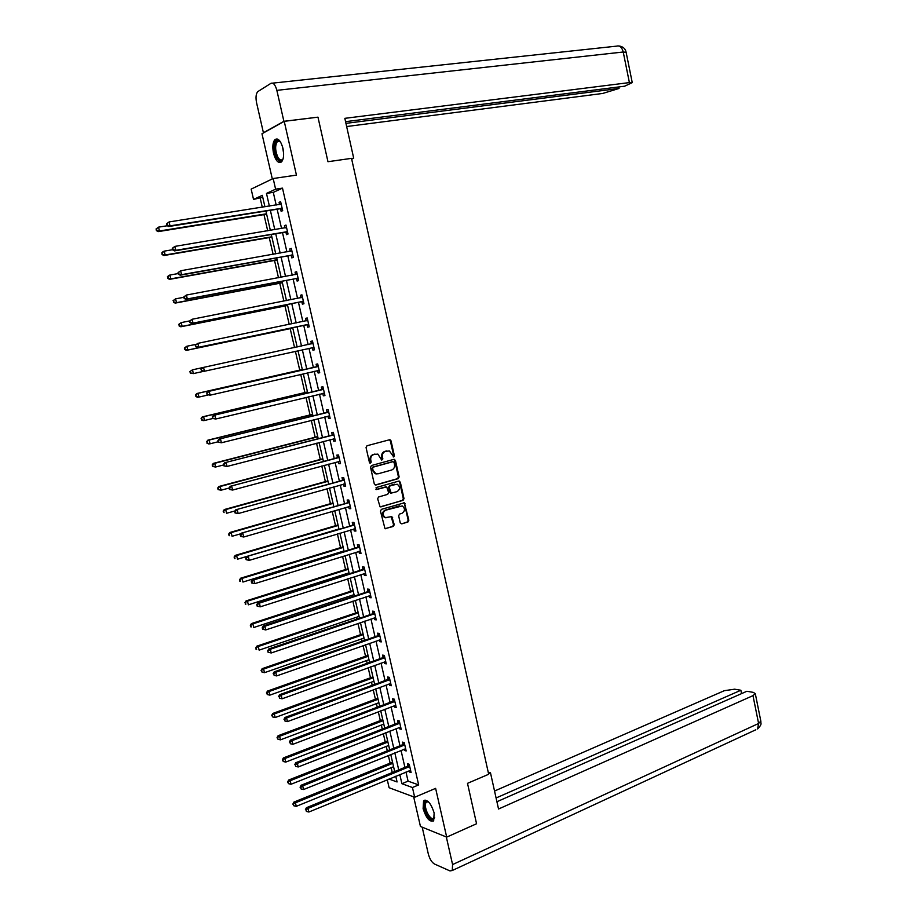 <?xml version="1.0" encoding="UTF-8"?>
<svg xmlns="http://www.w3.org/2000/svg" width="917" height="917" viewBox="0 0 917 917"><rect width="100%" height="100%" fill="white"/><g stroke="black" fill="none" stroke-linecap="round" stroke-linejoin="round"><path stroke-width="1.38" d="M393.748 456.975L394.39 455.749L391.043 440.848L389.496 439.77L366.995 445.754L366.055 447.507L369.459 462.569L370.078 463.303L370.101 460.174L370.777 460.139C370.399 457.331 371.408 455.462 373.781 454.523L377.85 454.098L381.736 460.116L382.859 458.901L382.423 456.964C382.057 454.167 383.042 452.31 385.392 451.382L389.393 450.946L393.748 456.975M393.221 456.93L393.691 455.795L390.344 440.894L389.335 439.816M370.078 463.303L371.225 462.088L370.777 460.139M381.69 460.093L381.736 457.01L382.423 456.964M434.142 812.921C430.944 803.166 427.425 799.143 423.585 800.839L423.115 808.702C426.279 818.411 429.798 822.423 433.672 820.749L434.142 812.921M282.952 148.313C280.785 140.737 278.126 137.814 274.985 139.556C272.75 142.215 272.257 146.777 273.507 153.219C275.65 160.773 278.31 163.685 281.485 161.942C283.685 159.306 284.178 154.755 282.952 148.313M400.225 522.839L401.772 523.859L407.95 521.991L408.856 520.226L404.351 502.825L381.38 509.359L380.452 511.136L385.002 528.696L393.336 526.427L394.253 524.662L391.846 516.603L385.346 517.612C382.297 514.999 382.4 512.523 385.656 510.196L402.242 505.932C405.291 508.511 405.211 510.975 401.99 513.314L399.56 514.047L398.643 515.801L400.225 522.839M405.979 772.034L408.065 781.146L418.656 784.906L412.444 787.52L414.667 797.251L389.106 787.726L387.272 779.748M262.732 197.235L253.528 199.413L251.155 189.12L273.174 178.517L296.443 175.113L284.236 121.331L317.97 117.158L327.965 161.713L351.509 158.354L488.681 774.269L467.498 783.336L476.565 823.741L446.694 837.118L435.621 788.368L414.667 797.251M273.174 178.517L275.604 189.177L266.48 193.407L269.392 206.13M418.656 784.906L282.493 188.134L275.604 189.177M398.219 478.663L399.136 476.92L395.433 460.414L393.886 459.348L371.465 465.515L370.525 467.28L374.296 483.947L375.867 485.013L398.219 478.663L397.519 478.674L398.437 476.932L394.734 460.449L393.771 459.383M400.316 482.159L404.007 498.607L403.09 500.361L380.085 506.872L377.655 498.756L378.583 496.98L387.685 494.355L388.602 492.589L386.699 486.87L376.497 489.552L376.05 487.58L398.769 481.104L400.316 482.159L399.617 482.17L403.308 498.607L404.007 498.607M413.67 796.884L420.445 826.458L446.694 837.118M284.236 121.331L261.975 133.767L272.315 178.93M282.493 188.134L273.289 192.375L276.189 205.064M277.152 209.225L281.565 228.516M282.493 232.609L286.918 251.9M287.835 255.9L292.248 275.192M293.142 279.123L297.567 298.415M298.438 302.255L302.862 321.558M303.722 325.317L308.135 344.62M308.983 348.311L313.385 367.545M314.244 371.293L318.612 390.39M319.483 394.184L323.827 413.154M324.71 417.006L329.02 435.85M329.914 439.759L334.201 458.466M335.106 462.42L339.359 481.012M340.276 485.013L344.505 503.479M345.434 507.537L349.629 525.865M350.569 529.98L354.741 548.183M355.693 552.355L359.831 570.431M360.794 574.65L364.909 592.6M365.883 596.864L369.964 614.699M370.949 619.021L375.007 636.719M376.004 641.098L380.028 658.681M381.036 663.094L385.037 680.563M386.057 685.033L390.034 702.365M391.066 706.892L395.009 724.109M396.052 728.671L399.972 745.773M401.027 750.393L404.913 767.38M280.591 208.881L281.141 211.311L282.688 210.658L280.625 201.637L279.089 202.313L279.593 204.525M285.932 232.23L286.482 234.649L288.03 234.041L285.978 225.055L284.43 225.685L284.946 227.955M291.251 255.488L291.801 257.906L293.36 257.356L291.308 248.392L289.761 248.965L290.288 251.292M296.546 278.676L297.097 281.083L298.667 280.591L296.627 271.661L295.068 272.177L295.606 274.561L297.062 273.564M301.831 301.785L302.381 304.18L303.963 303.733L301.922 294.838L300.352 295.308L300.902 297.704M307.103 324.813L307.642 327.197L309.235 326.819L307.206 317.947L305.625 318.359L306.163 320.744M312.353 347.772L312.892 350.145L314.485 349.813L312.468 340.975L310.874 341.33L311.425 343.715M317.58 370.651L318.119 373.013L319.724 372.738L317.718 363.923L316.113 364.232L316.652 366.605M322.795 393.45L323.334 395.812L324.95 395.582L322.944 386.802L321.328 387.054L321.867 389.416M327.988 416.192L328.527 418.53L330.154 418.347L328.148 409.601L326.532 409.796L327.071 412.157M333.192 438.911L333.708 441.169L335.335 441.043L333.341 432.32L331.713 432.469L332.252 434.818M338.362 461.549L338.866 463.738L340.505 463.658L338.522 454.97L336.883 455.061L337.422 457.4M343.52 484.107L344.001 486.228L345.652 486.205L343.68 477.539L342.03 477.585L342.568 479.912M348.666 506.597L349.136 508.637L350.787 508.671L348.815 500.029L347.165 500.029L347.692 502.356M353.79 529.017L354.237 530.989L355.911 531.058L353.939 522.461L352.277 522.403L352.804 524.719M358.902 551.358L359.338 553.249L361.011 553.375L359.051 544.801L357.378 544.698L357.905 547.002M363.992 573.618L364.404 575.452L366.089 575.624L364.141 567.073L362.456 566.924L362.983 569.228M369.07 595.821L369.471 597.575L371.156 597.792L369.207 589.276L367.522 589.069L368.049 591.362M374.125 617.932L374.503 619.628L376.211 619.892L374.274 611.398L372.566 611.146L373.093 613.439M379.168 639.986L379.535 641.602L381.243 641.923L379.306 633.464L377.598 633.154L378.125 635.435M384.189 661.959L384.544 663.507L386.263 663.874L384.338 655.437L382.618 655.093L383.134 657.363M389.198 683.864L389.53 685.343L391.261 685.756L389.335 677.354L387.616 676.952L388.132 679.222M394.184 705.7L394.516 707.11L396.247 707.569L394.333 699.19L392.602 698.743L393.118 701.001M399.17 727.456L399.468 728.797L401.21 729.313L399.308 720.957L397.565 720.464L398.081 722.711M404.122 749.143L404.42 750.415L406.162 750.977L404.259 742.655L402.517 742.117L403.033 744.352M409.074 770.773L409.349 771.976L411.103 772.572L409.211 764.274L407.446 763.689L407.962 765.924M260.245 198.381L262.285 207.253M263.97 214.612L267.707 230.843M269.254 237.572L273.106 254.353M274.515 260.451L278.493 277.771M279.754 283.261L283.869 301.12M284.981 305.98L289.222 324.389M290.196 328.641L294.552 347.577M295.4 351.291L299.733 370.124M300.719 374.388L304.891 392.568M306.003 397.416L310.038 414.942M311.287 420.353L315.161 437.237M316.548 443.22L320.274 459.463M321.787 466.019L325.375 481.608M327.002 488.727L330.452 503.685M332.218 511.365L335.507 525.693M337.399 533.923L340.551 547.632M342.568 556.413L345.583 569.491M346.534 573.629L346.752 574.592M347.726 578.833L350.592 591.293M351.555 595.477L351.876 596.875M352.862 601.162L355.59 613.014M356.564 617.244L356.988 619.09M357.985 623.434L360.564 634.667M361.55 638.943L362.077 641.224M363.086 645.625L365.528 656.251M366.525 660.572L367.144 663.3M368.175 667.736L370.479 677.766M371.477 682.145L372.21 685.286M373.242 689.779L375.408 699.212M376.428 703.637L377.242 707.213M378.297 711.752L380.326 720.59M381.346 725.06L382.274 729.061M383.329 733.657L385.22 741.899M386.263 746.415L387.283 750.84M388.35 755.482L390.103 763.139M391.158 767.701L392.27 772.55M395.078 776.527L395.892 776.814M399.812 774.578L401.898 783.703L412.444 787.52M270.355 210.314L274.791 229.651M275.73 233.755L280.166 253.092M281.095 257.115L285.531 276.453M286.436 280.396L290.872 299.744M291.755 303.596L296.191 322.944M297.062 326.716L301.498 346.064M302.346 349.767L306.771 369.058M307.631 372.806L312.032 391.96M312.903 395.766L317.271 414.782M318.153 418.645L322.486 437.535M323.38 441.444L327.69 460.208M328.595 464.174L332.871 482.812M333.799 486.835L338.041 505.336M338.969 509.405L343.187 527.779M344.139 531.906L348.322 550.154M349.285 554.338L353.435 572.46M354.409 576.69L358.536 594.686M359.521 598.973L363.625 616.843M364.611 621.176L368.691 638.92M369.689 643.31L373.735 660.939M374.755 665.364L378.767 682.867M379.798 687.349L383.787 704.737M384.831 709.265L388.785 726.528M389.84 731.113L393.771 748.249M394.826 752.88L398.735 769.902M264.944 206.829L262.308 195.344L253.528 199.413M388.991 779.037L397.072 781.96L395.766 776.24M394.688 771.564L390.768 754.508M389.702 749.877L385.759 732.706M384.704 728.121L380.738 710.824M379.695 706.285L375.695 688.873M374.663 684.391L370.628 666.854M369.608 662.418L365.551 644.754M364.542 640.364L360.461 622.586M359.464 618.253L355.349 600.348M354.363 596.061L350.225 578.031M349.251 573.79L345.079 555.633M344.116 551.449L339.92 533.178M338.969 529.04L334.739 510.631M333.799 506.551L329.547 488.016M328.618 483.993L324.331 465.332M323.414 461.354L319.105 442.556M318.199 438.635L313.855 419.711M312.961 415.848L308.582 396.797M307.711 392.98L303.298 373.804M302.438 370.044L298.002 350.718M297.154 347.016L292.695 327.633M291.824 323.85L287.376 304.467M286.482 300.604L282.035 281.221M281.129 277.278L276.67 257.906M275.753 253.883L271.294 234.5M270.355 230.396L265.907 211.025M273.289 192.375L266.48 193.407M408.065 781.146L401.898 783.703M279.089 202.313L280.717 202.061M284.43 225.685L286.058 225.41M289.761 248.965L291.377 248.679M295.068 272.177L296.672 271.879M300.352 295.308L301.957 294.987M305.625 318.359L307.218 318.027M312.892 350.145L314.485 349.801M310.874 341.33L312.468 340.986M318.119 373.013L319.712 372.646M323.334 395.812L324.916 395.433M328.527 418.53L330.097 418.129M333.708 441.169L335.267 440.756M338.866 463.738L340.425 463.314M344.001 486.228L345.56 485.792M349.136 508.637L350.684 508.19M354.237 530.989L355.785 530.519M359.338 553.249L360.874 552.779M364.404 575.452L365.94 574.959M369.471 597.575L370.995 597.07M374.503 619.628L376.027 619.101M379.535 641.602L381.048 641.075M384.544 663.507L386.057 662.957M389.53 685.343L391.043 684.781M394.516 707.11L396.006 706.537M399.468 728.797L400.97 728.213M404.42 750.415L405.899 749.819M409.349 771.976L410.827 771.357M381.736 457.01C381.369 454.213 382.355 452.345 384.704 451.428L386.561 450.923M370.101 460.174C369.723 457.365 370.72 455.497 373.093 454.568L374.973 454.053M375.236 485.001L397.519 478.674M394.058 462.432L392.969 461.687L373.288 467.12L372.634 468.346L373.104 470.398L375.867 473.711L378.136 473.791L391.57 470.043C393.897 469.103 394.883 467.246 394.505 464.46L394.058 462.432M376.91 473.929L375.179 473.734L372.417 470.421L371.958 468.369L372.611 467.143L392.27 461.721M380.83 506.906L402.391 500.361L403.308 498.607M385.897 486.847L375.959 489.518M397.05 491.638C400.305 489.288 400.374 486.812 397.233 484.233L390.206 485.643L389.278 487.397L391.181 493.105L397.05 491.638M391.204 493.14L389.645 492.097L388.59 487.408L389.507 485.643L394.665 484.176M399.617 482.17L398.7 481.127M386.046 517.796L384.659 517.589C381.61 514.976 381.713 512.511 384.968 510.184L399.606 505.852M385.037 528.708L392.636 526.404L393.553 524.627L391.112 516.569M401.772 523.859L407.251 521.968L408.157 520.203L404.477 503.823L403.618 502.803M167.341 225.742L158.538 227.141L159.455 230.992L158.171 231.623L266.629 214.188M156.887 230.339L156.52 228.791L156.371 230.591L159.455 230.992L266.538 213.799M156.005 229.044L158.538 227.141L156.52 228.791M158.171 231.623L156.371 230.591M166.481 223.897L166.848 225.456L167.387 225.204L167.009 223.633L166.481 223.897L169.072 221.948L281.175 204.067M167.009 223.633L169.072 221.948L170 225.869L168.659 226.522L279.834 208.801L282.39 209.351M282.127 208.228L170 225.869L167.387 225.204M280.086 204.445L281.106 203.757M166.848 225.456L168.659 226.522M283.135 158.744C281.393 161.931 279.307 161.507 276.888 157.46C272.83 150.296 274.733 137.218 279.376 140.863L280.419 141.826M280.304 141.699L277.37 141.562C274.962 145.299 275.089 150.399 277.725 156.864C279.387 159.81 281.003 160.681 282.562 159.478L283.066 158.893M277.037 138.914L276.086 139.487C273.106 144.129 273.255 150.457 276.533 158.469L280.82 162.401M426.474 813.345C423.482 805.527 423.757 801.481 427.299 801.194L428.365 801.722L426.141 802.146C424.823 804.438 425.213 808.015 427.299 812.863C429.958 817.849 432.262 819.592 434.222 818.09L434.624 817.368C432.916 821.265 430.199 819.924 426.474 813.345M425.041 800.048L424.582 800.495C422.955 803.338 423.436 807.762 426.027 813.78C428.526 818.721 431.001 821.128 433.42 821.013M351.681 159.134L353.698 158.205L344.826 118.339L629.394 82.587L623.228 52.005L276.854 90.347L283.892 121.308L316.915 117.284M351.543 158.515L353.698 158.205M346.66 126.535L602.698 93.454L619.055 88.456L345.95 123.371M276.854 90.347C275.329 84.8 273.369 82.461 270.974 83.321L257.757 91.643C255.958 93.786 255.556 97.5 256.565 102.75L263.42 132.747L283.892 121.308M345.571 121.663L624.649 86.198L632.249 82.633L629.394 82.587M618.757 86.943L619.055 88.456M488.532 773.639L490.48 772.802L488.188 772.091M490.48 772.802L498.539 809.012L752.983 695.648L755.299 693.642L753.224 692.358L746.874 691.269L496.922 801.733M755.826 729.772L452.253 870.508L449.983 870.921L434.475 864.02C431.747 862.37 429.706 859.023 428.319 853.979L422.187 827.168M452.253 870.508L452.585 864.559L446.327 836.969M741.555 693.619L740.879 690.249L734.655 689.194L724.338 690.684L494.538 791.027M740.879 690.249L496.086 797.985M172.602 249.722L164.246 251.132L165.163 254.972L163.856 255.534L271.902 237.125M162.596 254.307L162.229 252.783L162.08 254.536L165.163 254.972L271.822 236.804M161.713 253.012L162.951 251.705L164.246 251.132L162.229 252.783M163.856 255.534L162.08 254.536M178.253 273.553L169.932 275.031L170.837 278.86L169.53 279.364L277.152 259.981M168.281 278.206L167.914 276.67L167.754 278.413L170.837 278.86L277.094 259.717M167.387 276.888L168.625 275.558L169.932 275.031L167.914 276.67M169.53 279.364L167.754 278.413M172.27 248.324L172.637 249.882L173.175 249.642L172.809 248.083L172.27 248.324L174.86 246.398L286.528 227.485M172.809 248.083L174.86 246.398L175.789 250.318L174.436 250.903L285.176 232.15L287.72 232.677M287.48 231.623L175.789 250.318L173.175 249.642M285.29 227.897L286.448 227.107M172.637 249.882L174.436 250.903M178.047 272.658L178.414 274.217L178.953 274L178.047 272.658L180.638 270.767L291.858 250.811M178.586 272.441L180.638 270.767L181.566 274.664L180.202 275.203L290.506 255.419L293.027 255.923M292.81 254.937L181.566 274.664L178.953 274M290.471 251.269L291.766 250.375M178.414 274.217L180.202 275.203M183.881 297.291L175.594 298.85L176.5 302.667L175.181 303.114L282.39 282.757M173.943 302.014L173.588 300.489L173.416 302.197L176.5 302.667L282.344 282.574M173.061 300.673L175.594 298.85L173.588 300.489M175.181 303.114L173.416 302.197M189.67 320.927L181.234 322.589L182.139 326.383L180.809 326.784L287.606 305.464M179.594 325.741L179.228 324.228L179.056 325.902L182.139 326.383L287.571 305.338M178.7 324.389L181.234 322.589L179.228 324.228M180.809 326.784L179.056 325.902M195.917 344.368L186.862 346.248L187.767 350.03L186.415 350.374L292.798 328.091M185.223 349.388L184.856 347.875L184.684 349.526L187.767 350.03L292.787 328.034M184.328 348.013L186.862 346.248L184.856 347.875M186.415 350.374L184.684 349.526M183.79 296.913L184.168 298.472L184.34 296.73L183.79 296.913L186.392 295.056L297.177 274.068M184.34 296.73L186.392 295.056L187.309 298.942L185.945 299.412L295.801 278.619L298.323 279.089M298.117 278.183L187.309 298.942L184.707 298.277M184.168 298.472L185.945 299.412M189.532 321.088L189.899 322.635L190.449 322.463L189.532 321.088L192.123 319.254L302.472 297.246M190.083 320.916L192.123 319.254L193.04 323.116L191.653 323.541L301.097 301.727L303.596 302.186M303.412 301.338L193.04 323.116L190.449 322.463M300.787 297.784L302.346 296.672M189.899 322.635L191.653 323.541M195.241 345.17L195.608 346.718L195.241 345.17L197.843 343.359L307.757 320.342M195.791 345.021L197.843 343.359L198.748 347.222L197.361 347.577L306.358 324.767L308.857 325.191M308.685 324.423L198.748 347.222L196.158 346.569M305.911 320.927L307.608 319.701M195.608 346.718L197.361 347.577M202.107 367.728L192.467 369.826L193.372 373.597L202.944 371.488M189.934 371.568L192.467 369.826L189.934 371.568L190.289 373.07L190.472 371.454M190.828 372.955L193.372 373.597L190.289 373.07M200.926 369.173L201.855 370.583L200.926 369.173L202.13 367.706L313.018 343.359M201.488 369.047L203.528 367.396L204.445 371.236L201.293 370.709M313.946 347.428L204.445 371.236L201.855 370.583M310.852 344.035L312.846 342.66M314.107 348.128L311.757 347.703M302.323 369.54L196.696 393.553L198.061 393.313L198.955 397.072L207.872 395.032M302.335 369.597L198.061 393.313L195.516 395.032L196.421 396.442L196.055 394.94M196.421 396.442L198.955 397.072L197.579 397.302L195.871 396.534M195.516 395.032L196.696 393.553M317.614 366.651L207.792 391.582L318.256 366.307M207.173 392.992L209.202 391.341L210.119 395.17L206.967 394.619L207.173 392.992L206.967 394.619M319.185 370.365L210.119 395.17L207.529 394.516M316.01 366.949L318.084 365.539M319.322 370.995L317.282 370.594M207.792 391.582L206.6 393.084M307.47 391.96L202.244 416.914L203.62 416.731L204.514 420.479L212.755 418.507M307.504 392.086L203.62 416.731L201.075 418.416L201.981 419.848L201.625 418.347M201.981 419.848L204.514 420.479L203.138 420.651L201.431 419.917M201.075 418.416L202.244 416.914M322.841 389.53L213.432 415.39L323.483 389.175M212.824 416.845L214.865 415.195L215.759 419.012L212.618 418.45L212.824 416.845L212.618 418.45M324.4 393.21L215.759 419.012L213.191 418.37M321.225 389.771L323.288 388.338M324.538 393.771L322.669 393.427M213.432 415.39L212.251 416.926M312.605 414.301L207.792 440.194L209.168 440.057L210.062 443.794L218.154 441.776M312.651 414.495L209.168 440.057L206.623 441.73L207.54 443.175L207.185 441.673M207.54 443.175L210.062 443.794L208.675 443.92L206.978 443.22M206.623 441.73L207.792 440.194M328.045 412.318L219.06 439.105L328.687 411.962M218.464 440.618L220.493 438.968L221.398 442.773L218.246 442.189L218.464 440.618L218.246 442.189M329.616 415.986L221.398 442.773L218.819 442.143M326.429 412.512L328.481 411.057M329.719 416.478L328.034 416.18M219.06 439.105L217.891 440.676M317.729 436.572L213.306 463.394L214.704 463.314L215.587 467.028L223.645 464.953M317.786 436.824L214.704 463.314L212.159 464.953L213.065 466.409L212.71 464.93M213.065 466.409L215.587 467.028L212.515 466.444M212.159 464.953L213.306 463.394M333.238 435.036L224.654 462.753L333.88 434.669M224.08 464.311L226.109 462.661L227.003 466.455L223.863 465.859L224.08 464.311L223.496 464.334L223.863 465.859M334.797 438.693L227.003 466.455L224.436 465.825M331.61 435.185L333.662 433.707M334.9 439.117L333.375 438.853M224.654 462.753L223.496 464.334M322.83 458.775L218.808 486.514L220.218 486.491L221.089 490.194L229.124 488.039M322.899 459.096L220.218 486.491L217.661 488.108L218.578 489.575L218.223 488.096M218.578 489.575L221.089 490.194L218.017 489.586M217.661 488.108L218.808 486.514M338.419 457.686L230.247 486.308L339.049 457.308M229.674 487.913L231.703 486.274L232.597 490.056L229.456 489.437L230.041 489.426L229.674 487.913L229.09 487.924L229.456 489.437M339.966 461.308L232.597 490.056L230.041 489.426M336.78 457.778L338.82 456.288M340.047 461.675L338.694 461.457M230.247 486.308L229.09 487.924M327.908 480.909L224.287 509.554L225.708 509.577L226.579 513.279L235.016 510.929M327.999 481.287L225.708 509.577L223.152 511.17L224.069 512.66L223.725 511.182M223.152 511.17L224.287 509.554M343.577 480.256L235.807 509.783L344.207 479.878M235.256 511.445L237.274 509.806L238.168 513.566L235.027 512.935L235.612 512.947L235.256 511.445L234.672 511.422L235.027 512.935M345.124 483.867L238.168 513.566L235.612 512.947M341.926 480.29L343.967 478.789M345.193 484.153L344.001 483.97M235.807 509.783L234.672 511.422M332.974 502.963L229.754 532.513L231.176 532.594L232.058 536.285L240.999 533.705M333.077 503.399L231.176 532.594L228.631 534.164L229.548 535.666L229.193 534.198M229.548 535.666L228.975 535.631M228.631 534.164L229.754 532.513M348.724 502.745L241.354 533.167L349.354 502.367M240.816 534.886L242.833 533.258L243.716 537.007L240.575 536.353L241.171 536.388L240.816 534.886L240.22 534.852L240.575 536.353M350.26 506.333L243.716 537.007L241.171 536.388M347.062 502.734L349.09 501.209M350.305 506.562L349.285 506.413M241.354 533.167L240.22 534.852M338.029 524.948L235.199 555.404L236.632 555.542L237.503 559.21L338.958 528.971M338.144 525.452L236.632 555.542L234.076 557.077L235.004 558.602L234.66 557.135M235.004 558.602L234.431 558.545M234.076 557.077L235.199 555.404M353.847 525.166L246.879 556.481L354.478 524.776M246.352 558.247L248.369 556.619L249.252 560.356L246.111 559.679L246.707 559.737L246.352 558.247L245.756 558.189L246.111 559.679M355.383 528.742L249.252 560.356L246.707 559.737M352.185 525.109L354.191 523.561M355.418 528.903L354.558 528.788M246.879 556.481L245.756 558.189M343.061 546.864L240.621 578.214L242.065 578.398L242.936 582.054L344.001 550.945M343.199 547.426L242.065 578.398L239.52 579.911L240.437 581.447L240.094 579.991M240.437 581.447L239.864 581.378M239.52 579.911L240.621 578.214M358.948 547.506L357.275 547.403L252.381 579.716L253.883 579.911L359.579 547.117M251.877 581.527L253.883 579.911L254.766 583.636L251.625 582.937L252.232 583.017L251.877 581.527L251.281 581.447L251.625 582.937M360.484 551.071L254.766 583.636L252.232 583.017M357.275 547.403L359.292 545.844M360.496 551.163L359.819 551.071M252.381 579.716L251.281 581.447M348.082 568.712L246.031 600.944L247.487 601.174L248.347 604.819L349.033 572.838M348.231 569.331L247.487 601.174L244.931 602.675L245.859 604.223L245.515 602.767M245.859 604.223L245.275 604.131M244.931 602.675L246.031 600.944M364.038 569.778L362.364 569.617L257.872 602.87L259.385 603.111L364.668 569.388M257.379 604.727L259.385 603.111L260.268 606.825L257.127 606.114L257.734 606.217L257.379 604.727L256.771 604.635L257.127 606.114M365.562 573.32L260.268 606.825L257.734 606.217M362.364 569.617L364.358 568.047M257.872 602.87L256.771 604.635M353.079 590.479L251.418 623.594L252.886 623.881L253.745 627.515L354.042 594.652M353.24 591.167L252.886 623.881L250.33 625.348L251.258 626.919L250.914 625.474M251.258 626.919L250.673 626.804M250.33 625.348L251.418 623.594M369.115 591.981L367.43 591.774L263.339 625.944L264.864 626.242L369.734 591.58M262.858 627.858L264.864 626.242L265.735 629.933L262.606 629.211L263.213 629.337L262.858 627.858L262.251 627.732L262.606 629.211M370.64 595.5L265.735 629.933L263.213 629.337M367.43 591.774L369.413 590.181M263.339 625.944L262.251 627.732M358.066 612.178L256.794 646.176L258.262 646.508L259.121 650.13L359.04 616.407M358.238 612.923L258.262 646.508L255.717 647.952L256.645 649.545L256.301 648.09M256.645 649.545L256.061 649.408M255.717 647.952L256.794 646.176M374.17 614.103L372.474 613.851L268.796 648.938L270.32 649.282L374.789 613.691M268.326 650.898L270.32 649.282L271.203 652.973L268.062 652.228L267.707 650.749L268.062 652.228M375.683 617.599L271.203 652.973L268.67 652.365M372.474 613.851L374.457 612.235M268.796 648.938L267.707 650.749M363.04 633.819L262.147 668.676L263.626 669.066L264.486 672.677L364.026 638.083M363.224 634.621L263.626 669.066L261.07 670.487L262.01 672.092L261.666 670.648M264.486 672.677L262.01 672.092M261.07 670.487L262.147 668.676M379.214 636.157L377.506 635.848L274.229 671.852L275.765 672.253L379.833 635.745M273.77 673.857L274.114 675.325L273.77 673.857L275.765 672.253L276.636 675.921L380.727 639.642M377.506 635.848L379.489 634.232M274.229 671.852L273.151 673.697M274.114 675.325L276.636 675.921M367.992 655.38L267.477 691.097L268.968 691.544L269.827 695.143L368.989 659.701M368.198 656.24L268.968 691.544L266.423 692.943L267.363 694.559L267.019 693.114M269.827 695.143L267.363 694.559M266.423 692.943L267.477 691.097M384.234 658.142L382.527 657.787L279.639 694.685L281.187 695.143L384.853 657.718M279.192 696.748L279.547 698.204L279.192 696.748L281.187 695.143L282.058 698.8L385.736 661.604M382.527 657.787L384.498 656.148M279.639 694.685L278.573 696.565M279.547 698.204L282.058 698.8M372.932 676.872L272.796 713.449L274.298 713.942L275.157 717.53L373.941 681.239M373.15 677.789L274.298 713.942L271.741 715.317L272.681 716.945L272.349 715.512M275.157 717.53L272.681 716.945M271.741 715.317L272.796 713.449M389.244 680.047L387.524 679.646L285.038 717.438L286.597 717.954L389.863 679.623M284.602 719.547L284.946 721.014L284.602 719.547L286.597 717.954L287.457 721.599L390.745 683.486M387.524 679.646L389.484 677.984M285.038 717.438L283.983 719.341M284.946 721.014L287.457 721.599M377.85 698.296L278.092 735.732L279.605 736.271L280.453 739.847L378.87 702.709M378.079 699.27L279.605 736.271L277.049 737.623L278 739.262L277.656 737.841M280.453 739.847L278 739.262M277.049 737.623L278.092 735.732M394.241 701.883L392.51 701.425L290.414 740.122L291.984 740.684L394.849 701.448M289.99 742.277L290.334 743.733L289.99 742.277L291.984 740.684L292.844 744.317L395.731 705.311M392.51 701.425L394.459 699.763M290.414 740.122L289.359 742.048M290.334 743.733L292.844 744.317M382.767 719.65L283.376 757.935L284.9 758.519L285.749 762.084L383.787 724.109M382.997 720.693L284.9 758.519L282.344 759.849L283.296 761.511L282.952 760.09M285.749 762.084L283.296 761.511M282.344 759.849L283.376 757.935M399.216 723.651L397.474 723.146L295.767 762.726L297.349 763.334L399.823 723.215M295.366 764.927L295.71 766.383L295.366 764.927L297.349 763.334L298.208 766.967L400.695 727.055M397.474 723.146L399.422 721.461M295.767 762.726L294.735 764.686M295.71 766.383L298.208 766.967M387.65 740.936L288.637 780.058L290.173 780.699L291.021 784.253L388.693 745.452M387.902 742.036L290.173 780.699L287.617 782.006L288.568 783.68L288.225 782.258M291.021 784.253L288.568 783.68M287.617 782.006L288.637 780.058M404.168 745.338L402.425 744.799L301.108 785.25L302.702 785.915L404.775 744.902M300.719 787.508L301.063 788.952L300.719 787.508L302.702 785.915L303.55 789.526L405.658 748.731M402.425 744.799L404.363 743.091M301.108 785.25L300.077 787.233M301.063 788.952L303.55 789.526M392.533 762.153L293.887 802.111L295.434 802.799L296.271 806.341L393.576 766.715M392.797 763.311L295.434 802.799L292.867 804.083L293.818 805.779L293.486 804.358M296.271 806.341L293.818 805.779M292.867 804.083L293.887 802.111M409.12 766.967L407.366 766.371L306.427 807.705L308.032 808.416L409.716 766.52M306.049 809.998L306.393 811.442L306.049 809.998L308.032 808.416L308.88 812.015L410.587 770.337M407.366 766.371L409.291 764.652M306.427 807.705L305.407 809.711M306.393 811.442L308.88 812.015M393.691 455.795L394.39 455.749M370.537 462.122L371.225 462.088M382.171 458.936L382.859 458.901M384.704 451.428L385.392 451.382M373.093 454.568L373.781 454.523M390.344 440.894L391.043 440.848M375.271 485.013L375.867 485.013M394.734 460.449L395.433 460.414M398.437 476.932L399.136 476.92M372.611 467.143L373.288 467.12M371.958 468.369L372.634 468.346M372.417 470.421L373.104 470.398M402.391 500.361L403.09 500.361M385.3 486.858L385.988 486.847M389.507 485.643L390.206 485.643M388.59 487.408L389.278 487.397M389.645 492.097L390.344 492.085M384.968 510.184L385.656 510.196M391.96 517.578L392.659 517.601M393.553 524.627L394.253 524.662M392.636 526.404L393.336 526.427M385.071 528.696L385.77 528.731M404.477 503.823L405.176 503.823M408.157 520.203L408.856 520.226M407.251 521.968L407.95 521.991M281.909 208.17L280.373 208.824M281.381 208.136L279.834 208.801M283.617 153.334L282.585 146.892M272.601 83.138L616.694 46.137C619.766 45.288 621.944 47.248 623.228 52.005L626.139 52.326M452.585 864.559L758.6 723.479L752.983 695.648M755.299 693.642L760.881 721.381C760.457 723.444 762.772 723.662 757.58 728.958L758.6 723.479L760.823 721.071M287.262 231.565L285.714 232.173M286.723 231.542L285.176 232.15M292.592 254.88L291.033 255.442M292.053 254.869L290.506 255.419M291.686 250.937L291.079 251.155M297.899 278.126L296.329 278.63M297.372 278.115L295.801 278.619M297.005 274.194L296.191 274.458M303.195 301.292L301.613 301.739M302.667 301.28L301.097 301.727M302.301 297.372L301.074 297.727M308.467 324.377L306.886 324.767M307.952 324.377L306.358 324.767M307.573 320.469L305.991 320.87M313.729 347.383L312.135 347.726M312.835 343.485L311.241 343.841M318.967 370.319L317.362 370.606M318.084 366.433L316.48 366.731M324.194 393.175L322.99 393.347M323.311 389.301L321.695 389.553M329.398 415.951L328.573 416.043M328.515 412.1L326.899 412.283M334.59 438.658L333.96 438.704M333.708 434.807L332.08 434.956M338.877 457.445L337.25 457.537M344.035 480.015L342.396 480.05M349.182 502.505L347.52 502.493M354.306 524.914L352.632 524.856M359.407 547.266L357.733 547.151M364.496 569.526L362.811 569.365M369.574 591.717L367.877 591.511M374.629 613.84L372.932 613.588M379.661 635.894L377.953 635.584M384.693 657.867L382.974 657.512M389.691 679.772L387.971 679.371M394.688 701.608L392.946 701.15M399.652 723.364L397.921 722.871M404.615 745.051L402.861 744.512M409.555 766.669L407.801 766.085M389.45 439.839L390.138 439.793M393.863 459.406L394.562 459.371M375.179 473.734L375.867 473.711M390.482 493.105L391.181 493.105M398.769 481.15L399.468 481.127M384.659 517.589L385.346 517.612M391.158 516.592L391.846 516.603M403.652 502.814L404.351 502.825M281.771 208.136L280.235 208.801M280.052 141.505L279.376 140.863M279.639 141.264L277.37 141.562M428.067 801.618L427.299 801.194M427.597 801.515L426.141 802.146M618.964 45.976C622.941 46.515 625.325 48.578 626.105 52.166L632.249 82.633M287.159 231.542L285.611 232.15M292.523 254.869L290.976 255.43M297.876 278.126L296.306 278.619"/></g></svg>
